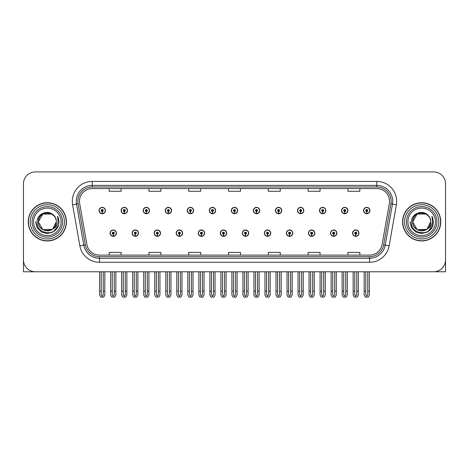 <?xml version="1.0" encoding="UTF-8"?>
<svg xmlns="http://www.w3.org/2000/svg" width="469" height="469" viewBox="0 0 469 469"><rect width="100%" height="100%" fill="white"/><g stroke="black" fill="none" stroke-linecap="round" stroke-linejoin="round"><path stroke-width="0.7" d="M286.424 233.146A3.183 3.183 0 0 0 289.608 236.329A3.183 3.183 0 0 0 292.791 233.146A3.183 3.183 0 0 0 289.608 229.962A3.183 3.183 0 0 0 286.424 233.146M242.338 233.146A3.183 3.183 0 0 0 245.522 236.329A3.183 3.183 0 0 0 248.705 233.146A3.183 3.183 0 0 0 245.522 229.962A3.183 3.183 0 0 0 242.338 233.146M308.473 233.146A3.183 3.183 0 0 0 311.656 236.329A3.183 3.183 0 0 0 314.84 233.146A3.183 3.183 0 0 0 311.656 229.962A3.183 3.183 0 0 0 308.473 233.146M330.516 233.146A3.183 3.183 0 0 0 333.699 236.329A3.183 3.183 0 0 0 336.883 233.146A3.183 3.183 0 0 0 333.699 229.962A3.183 3.183 0 0 0 330.516 233.146M220.295 233.146A3.183 3.183 0 0 0 223.479 236.329A3.183 3.183 0 0 0 226.662 233.146A3.183 3.183 0 0 0 223.479 229.962A3.183 3.183 0 0 0 220.295 233.146M198.252 233.146A3.183 3.183 0 0 0 201.436 236.329A3.183 3.183 0 0 0 204.619 233.146A3.183 3.183 0 0 0 201.436 229.962A3.183 3.183 0 0 0 198.252 233.146M176.209 233.146A3.183 3.183 0 0 0 179.393 236.329A3.183 3.183 0 0 0 182.576 233.146A3.183 3.183 0 0 0 179.393 229.962A3.183 3.183 0 0 0 176.209 233.146M154.16 233.146A3.183 3.183 0 0 0 157.344 236.329A3.183 3.183 0 0 0 160.527 233.146A3.183 3.183 0 0 0 157.344 229.962A3.183 3.183 0 0 0 154.16 233.146M132.117 233.146A3.183 3.183 0 0 0 135.301 236.329A3.183 3.183 0 0 0 138.484 233.146A3.183 3.183 0 0 0 135.301 229.962A3.183 3.183 0 0 0 132.117 233.146M110.074 233.146A3.183 3.183 0 0 0 113.258 236.329A3.183 3.183 0 0 0 116.441 233.146A3.183 3.183 0 0 0 113.258 229.962A3.183 3.183 0 0 0 110.074 233.146M264.381 233.146A3.183 3.183 0 0 0 267.565 236.329A3.183 3.183 0 0 0 270.748 233.146A3.183 3.183 0 0 0 267.565 229.962A3.183 3.183 0 0 0 264.381 233.146M275.403 210.546A3.183 3.183 0 0 0 278.586 213.729A3.183 3.183 0 0 0 281.769 210.546A3.183 3.183 0 0 0 278.586 207.362A3.183 3.183 0 0 0 275.403 210.546M297.452 210.546A3.183 3.183 0 0 0 300.635 213.729A3.183 3.183 0 0 0 303.818 210.546A3.183 3.183 0 0 0 300.635 207.362A3.183 3.183 0 0 0 297.452 210.546M319.495 210.546A3.183 3.183 0 0 0 322.678 213.729A3.183 3.183 0 0 0 325.861 210.546A3.183 3.183 0 0 0 322.678 207.362A3.183 3.183 0 0 0 319.495 210.546M231.317 210.546A3.183 3.183 0 0 0 234.5 213.729A3.183 3.183 0 0 0 237.683 210.546A3.183 3.183 0 0 0 234.5 207.362A3.183 3.183 0 0 0 231.317 210.546M341.538 210.546A3.183 3.183 0 0 0 344.721 213.729A3.183 3.183 0 0 0 347.904 210.546A3.183 3.183 0 0 0 344.721 207.362A3.183 3.183 0 0 0 341.538 210.546M209.274 210.546A3.183 3.183 0 0 0 212.457 213.729A3.183 3.183 0 0 0 215.64 210.546A3.183 3.183 0 0 0 212.457 207.362A3.183 3.183 0 0 0 209.274 210.546M187.231 210.546A3.183 3.183 0 0 0 190.414 213.729A3.183 3.183 0 0 0 193.597 210.546A3.183 3.183 0 0 0 190.414 207.362A3.183 3.183 0 0 0 187.231 210.546M165.182 210.546A3.183 3.183 0 0 0 168.365 213.729A3.183 3.183 0 0 0 171.548 210.546A3.183 3.183 0 0 0 168.365 207.362A3.183 3.183 0 0 0 165.182 210.546M143.139 210.546A3.183 3.183 0 0 0 146.322 213.729A3.183 3.183 0 0 0 149.505 210.546A3.183 3.183 0 0 0 146.322 207.362A3.183 3.183 0 0 0 143.139 210.546M121.096 210.546A3.183 3.183 0 0 0 124.279 213.729A3.183 3.183 0 0 0 127.462 210.546A3.183 3.183 0 0 0 124.279 207.362A3.183 3.183 0 0 0 121.096 210.546M99.053 210.546A3.183 3.183 0 0 0 102.236 213.729A3.183 3.183 0 0 0 105.419 210.546A3.183 3.183 0 0 0 102.236 207.362A3.183 3.183 0 0 0 99.053 210.546M253.36 210.546A3.183 3.183 0 0 0 256.543 213.729A3.183 3.183 0 0 0 259.726 210.546A3.183 3.183 0 0 0 256.543 207.362A3.183 3.183 0 0 0 253.36 210.546M352.559 233.146A3.183 3.183 0 0 0 355.742 236.329A3.183 3.183 0 0 0 358.926 233.146A3.183 3.183 0 0 0 355.742 229.962A3.183 3.183 0 0 0 352.559 233.146M363.581 210.546A3.183 3.183 0 0 0 366.764 213.729A3.183 3.183 0 0 0 369.947 210.546A3.183 3.183 0 0 0 366.764 207.362A3.183 3.183 0 0 0 363.581 210.546M434.411 271.756L445.55 271.786L445.55 183.848A11.936 11.936 0 0 0 433.614 171.912L35.386 171.912A11.936 11.936 0 0 0 23.45 183.848L23.45 271.786L47.322 271.786M28.222 221.849A19.1 19.1 0 0 0 47.322 240.949A19.1 19.1 0 0 0 66.422 221.849A19.1 19.1 0 0 0 47.322 202.749A19.1 19.1 0 0 0 28.222 221.849M402.578 221.849A19.1 19.1 0 0 0 421.678 240.949A19.1 19.1 0 0 0 440.778 221.849A19.1 19.1 0 0 0 421.678 202.749A19.1 19.1 0 0 0 402.578 221.849M79.478 201.312A12.733 12.733 0 0 1 92.211 188.579L376.789 188.579A12.733 12.733 0 0 1 389.329 203.528L382.088 244.589A12.733 12.733 0 0 1 369.549 255.113L99.451 255.113A12.733 12.733 0 0 1 86.912 244.589L79.671 203.528A12.733 12.733 0 0 1 79.478 201.312M77.883 201.312A14.322 14.322 0 0 0 78.1 203.804L85.34 244.865A14.322 14.322 0 0 0 99.451 256.701L369.549 256.701A14.322 14.322 0 0 0 383.66 244.865L390.9 203.804A14.322 14.322 0 0 0 376.789 186.99L92.211 186.99A14.322 14.322 0 0 0 77.883 201.312M72.613 204.771A19.897 19.897 0 0 1 92.211 181.421L376.789 181.421A19.897 19.897 0 0 1 396.387 204.771L389.147 245.832A19.897 19.897 0 0 1 369.549 262.277L99.451 262.277A19.897 19.897 0 0 1 79.853 245.832L72.613 204.771L76.535 204.079A15.917 15.917 0 0 1 92.211 185.396L376.789 185.396A15.917 15.917 0 0 1 392.465 204.079L385.225 245.14A15.917 15.917 0 0 1 369.549 258.296L99.451 258.296A15.917 15.917 0 0 1 83.775 245.14L76.535 204.079A15.917 15.917 0 0 1 76.295 201.312M433.614 171.912L35.386 171.912M23.45 183.848L23.45 259.849A11.936 11.936 0 0 0 35.386 271.786L433.614 271.786A11.936 11.936 0 0 0 445.55 259.849L445.55 183.848M228.532 188.579L228.532 191.276L240.468 191.276L240.468 188.579M188.743 188.579L188.743 191.276L200.679 191.276L200.679 188.579M148.949 188.579L148.949 191.276L160.885 191.276L160.885 188.579M109.16 188.579L109.16 191.276L121.096 191.276L121.096 188.579M268.321 188.579L268.321 191.276L280.257 191.276L280.257 188.579M308.115 188.579L308.115 191.276L320.051 191.276L320.051 188.579M347.904 188.579L347.904 191.276L359.84 191.276L359.84 188.579M240.468 255.113L240.468 252.416L228.532 252.416L228.532 255.113M200.679 255.113L200.679 252.416L188.743 252.416L188.743 255.113M160.885 255.113L160.885 252.416L148.949 252.416L148.949 255.113M121.096 255.113L121.096 252.416L109.16 252.416L109.16 255.113M280.257 255.113L280.257 252.416L268.321 252.416L268.321 255.113M320.051 255.113L320.051 252.416L308.115 252.416L308.115 255.113M359.84 255.113L359.84 252.416L347.904 252.416L347.904 255.113M356.739 271.786L356.739 294.813L355.742 296.238L354.746 294.813L354.746 291.12L353.157 291.12L353.157 295.101L354.306 297.088L357.179 297.088L358.328 295.101L358.328 271.786M355.701 234.142L355.613 236.13A2.984 2.984 0 0 1 352.758 233.146A2.984 2.984 0 0 1 355.742 230.162A2.984 2.984 0 0 1 358.726 233.146A2.984 2.984 0 0 1 355.871 236.13L355.783 234.142A0.997 0.997 0 0 0 356.739 233.146A0.997 0.997 0 0 0 355.742 232.155A0.997 0.997 0 0 0 354.746 233.146A0.997 0.997 0 0 0 355.701 234.142L355.725 233.544A0.399 0.399 0 0 1 355.344 233.146A0.399 0.399 0 0 1 355.742 232.747A0.399 0.399 0 0 1 356.141 233.146A0.399 0.399 0 0 1 355.76 233.544L355.783 234.142M353.157 271.786L353.157 291.12M354.746 271.786L354.746 291.12M356.739 291.12L358.328 291.12M367.76 271.786L367.76 294.813L366.764 296.238L365.767 294.813L365.767 291.12L364.179 291.12L364.179 295.101L365.328 297.088L368.2 297.088L369.349 295.101L369.349 271.786M366.723 211.542L366.635 213.53A2.984 2.984 0 0 1 363.78 210.546A2.984 2.984 0 0 1 366.764 207.562A2.984 2.984 0 0 1 369.748 210.546A2.984 2.984 0 0 1 366.893 213.53L366.805 211.542A0.997 0.997 0 0 0 367.76 210.546A0.997 0.997 0 0 0 366.764 209.549A0.997 0.997 0 0 0 365.767 210.546A0.997 0.997 0 0 0 366.723 211.542L366.746 210.944A0.399 0.399 0 0 1 366.365 210.546A0.399 0.399 0 0 1 366.764 210.147A0.399 0.399 0 0 1 367.163 210.546A0.399 0.399 0 0 1 366.781 210.944L366.805 211.542M364.179 271.786L364.179 291.12M365.767 271.786L365.767 291.12M367.76 291.12L369.349 291.12M334.69 271.786L334.69 294.813L333.699 296.238L332.703 294.813L332.703 291.12L331.114 291.12L331.114 295.101L332.263 297.088L335.136 297.088L336.285 295.101L336.285 271.786M333.652 234.142L333.57 236.13A2.984 2.984 0 0 1 330.715 233.146A2.984 2.984 0 0 1 333.699 230.162A2.984 2.984 0 0 1 336.683 233.146A2.984 2.984 0 0 1 333.828 236.13L333.74 234.142A0.997 0.997 0 0 0 334.69 233.146A0.997 0.997 0 0 0 333.699 232.155A0.997 0.997 0 0 0 332.703 233.146A0.997 0.997 0 0 0 333.652 234.142L333.682 233.544A0.399 0.399 0 0 1 333.301 233.146A0.399 0.399 0 0 1 333.699 232.747A0.399 0.399 0 0 1 334.098 233.146A0.399 0.399 0 0 1 333.717 233.544L333.74 234.142M331.114 271.786L331.114 291.12M332.703 271.786L332.703 291.12M334.69 291.12L336.285 291.12M312.647 271.786L312.647 294.813L311.656 296.238L310.66 294.813L310.66 291.12L309.065 291.12L309.065 295.101L310.214 297.088L313.093 297.088L314.242 295.101L314.242 271.786M311.609 234.142L311.522 236.13A2.984 2.984 0 0 1 308.672 233.146A2.984 2.984 0 0 1 311.656 230.162A2.984 2.984 0 0 1 314.64 233.146A2.984 2.984 0 0 1 311.785 236.13L311.697 234.142A0.997 0.997 0 0 0 312.647 233.146A0.997 0.997 0 0 0 311.656 232.155A0.997 0.997 0 0 0 310.66 233.146A0.997 0.997 0 0 0 311.609 234.142L311.639 233.544A0.399 0.399 0 0 1 311.258 233.146A0.399 0.399 0 0 1 311.656 232.747A0.399 0.399 0 0 1 312.055 233.146A0.399 0.399 0 0 1 311.674 233.544L311.697 234.142M309.065 271.786L309.065 291.12M310.66 271.786L310.66 291.12M312.647 291.12L314.242 291.12M290.604 271.786L290.604 294.813L289.608 296.238L288.617 294.813L288.617 291.12L287.022 291.12L287.022 295.101L288.171 297.088L291.05 297.088L292.199 295.101L292.199 271.786M289.566 234.142L289.479 236.13A2.984 2.984 0 0 1 286.623 233.146A2.984 2.984 0 0 1 289.608 230.162A2.984 2.984 0 0 1 292.597 233.146A2.984 2.984 0 0 1 289.742 236.13L289.654 234.142A0.997 0.997 0 0 0 290.604 233.146A0.997 0.997 0 0 0 289.608 232.155A0.997 0.997 0 0 0 288.617 233.146A0.997 0.997 0 0 0 289.566 234.142L289.59 233.544A0.399 0.399 0 0 1 289.215 233.146A0.399 0.399 0 0 1 289.608 232.747A0.399 0.399 0 0 1 290.006 233.146A0.399 0.399 0 0 1 289.625 233.544L289.654 234.142M287.022 271.786L287.022 291.12M288.617 271.786L288.617 291.12M290.604 291.12L292.199 291.12M345.717 271.786L345.717 294.813L344.721 296.238L343.724 294.813L343.724 291.12L342.136 291.12L342.136 295.101L343.285 297.088L346.157 297.088L347.306 295.101L347.306 271.786M344.68 211.542L344.592 213.53A2.984 2.984 0 0 1 341.737 210.546A2.984 2.984 0 0 1 344.721 207.562A2.984 2.984 0 0 1 347.705 210.546A2.984 2.984 0 0 1 344.85 213.53L344.762 211.542A0.997 0.997 0 0 0 345.717 210.546A0.997 0.997 0 0 0 344.721 209.549A0.997 0.997 0 0 0 343.724 210.546A0.997 0.997 0 0 0 344.68 211.542L344.703 210.944A0.399 0.399 0 0 1 344.322 210.546A0.399 0.399 0 0 1 344.721 210.147A0.399 0.399 0 0 1 345.12 210.546A0.399 0.399 0 0 1 344.738 210.944L344.762 211.542M342.136 271.786L342.136 291.12M343.724 271.786L343.724 291.12M345.717 291.12L347.306 291.12M323.669 271.786L323.669 294.813L322.678 296.238L321.681 294.813L321.681 291.12L320.093 291.12L320.093 295.101L321.236 297.088L324.114 297.088L325.263 295.101L325.263 271.786M322.631 211.542L322.549 213.53A2.984 2.984 0 0 1 319.694 210.546A2.984 2.984 0 0 1 322.678 207.562A2.984 2.984 0 0 1 325.662 210.546A2.984 2.984 0 0 1 322.807 213.53L322.719 211.542A0.997 0.997 0 0 0 323.669 210.546A0.997 0.997 0 0 0 322.678 209.549A0.997 0.997 0 0 0 321.681 210.546A0.997 0.997 0 0 0 322.631 211.542L322.66 210.944A0.399 0.399 0 0 1 322.279 210.546A0.399 0.399 0 0 1 322.678 210.147A0.399 0.399 0 0 1 323.077 210.546A0.399 0.399 0 0 1 322.695 210.944L322.719 211.542M320.093 271.786L320.093 291.12M321.681 271.786L321.681 291.12M323.669 291.12L325.263 291.12M301.626 271.786L301.626 294.813L300.635 296.238L299.638 294.813L299.638 291.12L298.044 291.12L298.044 295.101L299.193 297.088L302.071 297.088L303.22 295.101L303.22 271.786M300.588 211.542L300.5 213.53A2.984 2.984 0 0 1 297.645 210.546A2.984 2.984 0 0 1 300.635 207.562A2.984 2.984 0 0 1 303.619 210.546A2.984 2.984 0 0 1 300.764 213.53L300.676 211.542A0.997 0.997 0 0 0 301.626 210.546A0.997 0.997 0 0 0 300.635 209.549A0.997 0.997 0 0 0 299.638 210.546A0.997 0.997 0 0 0 300.588 211.542L300.617 210.944A0.399 0.399 0 0 1 300.236 210.546A0.399 0.399 0 0 1 300.635 210.147A0.399 0.399 0 0 1 301.028 210.546A0.399 0.399 0 0 1 300.652 210.944L300.676 211.542M298.044 271.786L298.044 291.12M299.638 271.786L299.638 291.12M301.626 291.12L303.22 291.12M279.583 271.786L279.583 294.813L278.586 296.238L277.595 294.813L277.595 291.12L276.001 291.12L276.001 295.101L277.15 297.088L280.028 297.088L281.177 295.101L281.177 271.786M278.545 211.542L278.457 213.53A2.984 2.984 0 0 1 275.602 210.546A2.984 2.984 0 0 1 278.586 207.562A2.984 2.984 0 0 1 281.57 210.546A2.984 2.984 0 0 1 278.721 213.53L278.633 211.542A0.997 0.997 0 0 0 279.583 210.546A0.997 0.997 0 0 0 278.586 209.549A0.997 0.997 0 0 0 277.595 210.546A0.997 0.997 0 0 0 278.545 211.542L278.568 210.944A0.399 0.399 0 0 1 278.187 210.546A0.399 0.399 0 0 1 278.586 210.147A0.399 0.399 0 0 1 278.985 210.546A0.399 0.399 0 0 1 278.604 210.944L278.633 211.542M276.001 271.786L276.001 291.12M277.595 271.786L277.595 291.12M279.583 291.12L281.177 291.12M61.093 221.849A13.771 13.771 0 0 1 47.322 235.614A13.771 13.771 0 0 1 33.557 221.849A13.771 13.771 0 0 1 47.322 208.078A13.771 13.771 0 0 1 61.093 221.849M52.235 229.382L42.826 229.634L38.329 221.849C37.778 210.241 56.872 210.241 56.321 221.849C56.872 233.451 37.778 233.451 38.329 221.849C37.948 228.978 47.275 233.562 52.686 229.071A8.993 8.993 0 0 0 54.615 216.572C49.99 208.693 36.852 212.944 37.051 221.849C36.007 234.183 55.371 236.956 58.543 225.278L59.053 221.849L57.628 216.238L58.109 221.849C57.494 225.155 55.688 227.565 52.686 229.071L51.825 229.634L42.826 229.634L38.329 221.849L42.826 214.057M28.421 221.849A18.901 18.901 0 0 1 47.322 202.948A18.901 18.901 0 0 1 66.223 221.849A18.901 18.901 0 0 1 47.322 240.749A18.901 18.901 0 0 1 28.421 221.849M56.321 221.849C56.872 233.451 37.778 233.451 38.329 221.849C37.778 210.241 56.872 210.241 56.321 221.849L52.604 229.13M45.516 213.037C41.073 214.257 38.675 217.194 38.329 221.849L42.826 214.057L51.825 214.057L54.615 216.572M57.628 216.238L58.689 218.929M58.549 225.261L53.19 232.003L47.322 233.58L41.46 232.003L37.168 227.711L35.591 221.849M435.443 221.849A13.771 13.771 0 0 1 421.678 235.614A13.771 13.771 0 0 1 407.907 221.849A13.771 13.771 0 0 1 421.678 208.078A13.771 13.771 0 0 1 435.443 221.849M426.585 229.382L417.176 229.634L412.679 221.849C412.128 210.241 431.222 210.241 430.671 221.849C431.222 233.451 412.128 233.451 412.679 221.849C412.128 210.241 431.222 210.241 430.671 221.849L427.03 229.077A8.993 8.993 0 0 0 428.965 216.572C424.339 208.693 411.202 212.944 411.401 221.849C410.357 234.183 429.721 236.956 432.893 225.278L433.409 221.849L431.978 216.238L432.459 221.849C431.843 225.155 430.038 227.565 427.036 229.071L426.174 229.634L417.176 229.634L412.679 221.849L417.176 214.057M402.777 221.849A18.901 18.901 0 0 1 421.678 202.948A18.901 18.901 0 0 1 440.579 221.849A18.901 18.901 0 0 1 421.678 240.749A18.901 18.901 0 0 1 402.777 221.849M430.671 221.849C431.222 233.451 412.128 233.451 412.679 221.849L417.176 214.057L426.174 214.057L428.965 216.572M427.036 229.071C421.625 233.562 412.298 228.978 412.679 221.849C413.025 217.194 415.423 214.257 419.872 213.037M431.978 216.238L433.039 218.929L432.002 216.279M432.899 225.261L427.54 232.003L421.678 233.58L415.81 232.003L411.518 227.711L409.947 221.849L411.518 227.711L415.81 232.003L421.678 233.58L427.54 232.003L431.832 227.711L433.409 221.849M268.561 271.786L268.561 294.813L267.565 296.238L266.574 294.813L266.574 291.12L264.979 291.12L264.979 295.101L266.128 297.088L269.007 297.088L270.15 295.101L270.15 271.786M267.523 234.142L267.436 236.13A2.984 2.984 0 0 1 264.58 233.146A2.984 2.984 0 0 1 267.565 230.162A2.984 2.984 0 0 1 270.549 233.146A2.984 2.984 0 0 1 267.693 236.13L267.611 234.142A0.997 0.997 0 0 0 268.561 233.146A0.997 0.997 0 0 0 267.565 232.155A0.997 0.997 0 0 0 266.574 233.146A0.997 0.997 0 0 0 267.523 234.142L267.547 233.544A0.399 0.399 0 0 1 267.166 233.146A0.399 0.399 0 0 1 267.565 232.747A0.399 0.399 0 0 1 267.963 233.146A0.399 0.399 0 0 1 267.582 233.544L267.611 234.142M264.979 271.786L264.979 291.12M266.574 271.786L266.574 291.12M268.561 291.12L270.15 291.12M246.518 271.786L246.518 294.813L245.522 296.238L244.525 294.813L244.525 291.12L242.936 291.12L242.936 295.101L244.085 297.088L246.958 297.088L248.107 295.101L248.107 271.786M245.48 234.142L245.393 236.13A2.984 2.984 0 0 1 242.537 233.146A2.984 2.984 0 0 1 245.522 230.162A2.984 2.984 0 0 1 248.506 233.146A2.984 2.984 0 0 1 245.65 236.13L245.563 234.142A0.997 0.997 0 0 0 246.518 233.146A0.997 0.997 0 0 0 245.522 232.155A0.997 0.997 0 0 0 244.525 233.146A0.997 0.997 0 0 0 245.48 234.142L245.504 233.544A0.399 0.399 0 0 1 245.123 233.146A0.399 0.399 0 0 1 245.522 232.747A0.399 0.399 0 0 1 245.92 233.146A0.399 0.399 0 0 1 245.539 233.544L245.563 234.142M242.936 271.786L242.936 291.12M244.525 271.786L244.525 291.12M246.518 291.12L248.107 291.12M224.475 271.786L224.475 294.813L223.479 296.238L222.482 294.813L222.482 291.12L220.893 291.12L220.893 295.101L222.042 297.088L224.915 297.088L226.064 295.101L226.064 271.786M223.437 234.142L223.35 236.13A2.984 2.984 0 0 1 220.494 233.146A2.984 2.984 0 0 1 223.479 230.162A2.984 2.984 0 0 1 226.463 233.146A2.984 2.984 0 0 1 223.607 236.13L223.52 234.142A0.997 0.997 0 0 0 224.475 233.146A0.997 0.997 0 0 0 223.479 232.155A0.997 0.997 0 0 0 222.482 233.146A0.997 0.997 0 0 0 223.437 234.142L223.461 233.544A0.399 0.399 0 0 1 223.08 233.146A0.399 0.399 0 0 1 223.479 232.747A0.399 0.399 0 0 1 223.877 233.146A0.399 0.399 0 0 1 223.496 233.544L223.52 234.142M220.893 271.786L220.893 291.12M222.482 271.786L222.482 291.12M224.475 291.12L226.064 291.12M257.54 271.786L257.54 294.813L256.543 296.238L255.546 294.813L255.546 291.12L253.958 291.12L253.958 295.101L255.107 297.088L257.979 297.088L259.128 295.101L259.128 271.786M256.502 211.542L256.414 213.53A2.984 2.984 0 0 1 253.559 210.546A2.984 2.984 0 0 1 256.543 207.562A2.984 2.984 0 0 1 259.527 210.546A2.984 2.984 0 0 1 256.672 213.53L256.59 211.542A0.997 0.997 0 0 0 257.54 210.546A0.997 0.997 0 0 0 256.543 209.549A0.997 0.997 0 0 0 255.546 210.546A0.997 0.997 0 0 0 256.502 211.542L256.525 210.944A0.399 0.399 0 0 1 256.144 210.546A0.399 0.399 0 0 1 256.543 210.147A0.399 0.399 0 0 1 256.942 210.546A0.399 0.399 0 0 1 256.561 210.944L256.59 211.542M253.958 271.786L253.958 291.12M255.546 271.786L255.546 291.12M257.54 291.12L259.128 291.12M235.497 271.786L235.497 294.813L234.5 296.238L233.503 294.813L233.503 291.12L231.915 291.12L231.915 295.101L233.064 297.088L235.936 297.088L237.085 295.101L237.085 271.786M234.459 211.542L234.371 213.53A2.984 2.984 0 0 1 231.516 210.546A2.984 2.984 0 0 1 234.5 207.562A2.984 2.984 0 0 1 237.484 210.546A2.984 2.984 0 0 1 234.629 213.53L234.541 211.542A0.997 0.997 0 0 0 235.497 210.546A0.997 0.997 0 0 0 234.5 209.549A0.997 0.997 0 0 0 233.503 210.546A0.997 0.997 0 0 0 234.459 211.542L234.482 210.944A0.399 0.399 0 0 1 234.101 210.546A0.399 0.399 0 0 1 234.5 210.147A0.399 0.399 0 0 1 234.899 210.546A0.399 0.399 0 0 1 234.518 210.944L234.541 211.542M231.915 271.786L231.915 291.12M233.503 271.786L233.503 291.12M235.497 291.12L237.085 291.12M213.454 271.786L213.454 294.813L212.457 296.238L211.46 294.813L211.46 291.12L209.872 291.12L209.872 295.101L211.021 297.088L213.893 297.088L215.042 295.101L215.042 271.786M212.41 211.542L212.328 213.53A2.984 2.984 0 0 1 209.473 210.546A2.984 2.984 0 0 1 212.457 207.562A2.984 2.984 0 0 1 215.441 210.546A2.984 2.984 0 0 1 212.586 213.53L212.498 211.542A0.997 0.997 0 0 0 213.454 210.546A0.997 0.997 0 0 0 212.457 209.549A0.997 0.997 0 0 0 211.46 210.546A0.997 0.997 0 0 0 212.41 211.542L212.439 210.944A0.399 0.399 0 0 1 212.058 210.546A0.399 0.399 0 0 1 212.457 210.147A0.399 0.399 0 0 1 212.856 210.546A0.399 0.399 0 0 1 212.475 210.944L212.498 211.542M209.872 271.786L209.872 291.12M211.46 271.786L211.46 291.12M213.454 291.12L215.042 291.12M202.426 271.786L202.426 294.813L201.436 296.238L200.439 294.813L200.439 291.12L198.85 291.12L198.85 295.101L199.993 297.088L202.872 297.088L204.021 295.101L204.021 271.786M201.389 234.142L201.307 236.13A2.984 2.984 0 0 1 198.451 233.146A2.984 2.984 0 0 1 201.436 230.162A2.984 2.984 0 0 1 204.42 233.146A2.984 2.984 0 0 1 201.564 236.13L201.477 234.142A0.997 0.997 0 0 0 202.426 233.146A0.997 0.997 0 0 0 201.436 232.155A0.997 0.997 0 0 0 200.439 233.146A0.997 0.997 0 0 0 201.389 234.142L201.418 233.544A0.399 0.399 0 0 1 201.037 233.146A0.399 0.399 0 0 1 201.436 232.747A0.399 0.399 0 0 1 201.834 233.146A0.399 0.399 0 0 1 201.453 233.544L201.477 234.142M198.85 271.786L198.85 291.12M200.439 271.786L200.439 291.12M202.426 291.12L204.021 291.12M180.383 271.786L180.383 294.813L179.393 296.238L178.396 294.813L178.396 291.12L176.801 291.12L176.801 295.101L177.95 297.088L180.829 297.088L181.978 295.101L181.978 271.786M179.346 234.142L179.258 236.13A2.984 2.984 0 0 1 176.403 233.146A2.984 2.984 0 0 1 179.393 230.162A2.984 2.984 0 0 1 182.377 233.146A2.984 2.984 0 0 1 179.521 236.13L179.434 234.142A0.997 0.997 0 0 0 180.383 233.146A0.997 0.997 0 0 0 179.393 232.155A0.997 0.997 0 0 0 178.396 233.146A0.997 0.997 0 0 0 179.346 234.142L179.375 233.544A0.399 0.399 0 0 1 178.994 233.146A0.399 0.399 0 0 1 179.393 232.747A0.399 0.399 0 0 1 179.785 233.146A0.399 0.399 0 0 1 179.41 233.544L179.434 234.142M176.801 271.786L176.801 291.12M178.396 271.786L178.396 291.12M180.383 291.12L181.978 291.12M158.34 271.786L158.34 294.813L157.344 296.238L156.353 294.813L156.353 291.12L154.758 291.12L154.758 295.101L155.907 297.088L158.786 297.088L159.935 295.101L159.935 271.786M157.303 234.142L157.215 236.13A2.984 2.984 0 0 1 154.36 233.146A2.984 2.984 0 0 1 157.344 230.162A2.984 2.984 0 0 1 160.328 233.146A2.984 2.984 0 0 1 157.478 236.13L157.391 234.142A0.997 0.997 0 0 0 158.34 233.146A0.997 0.997 0 0 0 157.344 232.155A0.997 0.997 0 0 0 156.353 233.146A0.997 0.997 0 0 0 157.303 234.142L157.326 233.544A0.399 0.399 0 0 1 156.945 233.146A0.399 0.399 0 0 1 157.344 232.747A0.399 0.399 0 0 1 157.742 233.146A0.399 0.399 0 0 1 157.361 233.544L157.391 234.142M154.758 271.786L154.758 291.12M156.353 271.786L156.353 291.12M158.34 291.12L159.935 291.12M136.297 271.786L136.297 294.813L135.301 296.238L134.31 294.813L134.31 291.12L132.715 291.12L132.715 295.101L133.864 297.088L136.737 297.088L137.886 295.101L137.886 271.786M135.26 234.142L135.172 236.13A2.984 2.984 0 0 1 132.317 233.146A2.984 2.984 0 0 1 135.301 230.162A2.984 2.984 0 0 1 138.285 233.146A2.984 2.984 0 0 1 135.43 236.13L135.348 234.142A0.997 0.997 0 0 0 136.297 233.146A0.997 0.997 0 0 0 135.301 232.155A0.997 0.997 0 0 0 134.31 233.146A0.997 0.997 0 0 0 135.26 234.142L135.283 233.544A0.399 0.399 0 0 1 134.902 233.146A0.399 0.399 0 0 1 135.301 232.747A0.399 0.399 0 0 1 135.699 233.146A0.399 0.399 0 0 1 135.318 233.544L135.348 234.142M132.715 271.786L132.715 291.12M134.31 271.786L134.31 291.12M136.297 291.12L137.886 291.12M114.254 271.786L114.254 294.813L113.258 296.238L112.261 294.813L112.261 291.12L110.672 291.12L110.672 295.101L111.821 297.088L114.694 297.088L115.843 295.101L115.843 271.786M113.217 234.142L113.129 236.13A2.984 2.984 0 0 1 110.274 233.146A2.984 2.984 0 0 1 113.258 230.162A2.984 2.984 0 0 1 116.242 233.146A2.984 2.984 0 0 1 113.387 236.13L113.299 234.142A0.997 0.997 0 0 0 114.254 233.146A0.997 0.997 0 0 0 113.258 232.155A0.997 0.997 0 0 0 112.261 233.146A0.997 0.997 0 0 0 113.217 234.142L113.24 233.544A0.399 0.399 0 0 1 112.859 233.146A0.399 0.399 0 0 1 113.258 232.747A0.399 0.399 0 0 1 113.656 233.146A0.399 0.399 0 0 1 113.275 233.544L113.299 234.142M110.672 271.786L110.672 291.12M112.261 271.786L112.261 291.12M114.254 291.12L115.843 291.12M191.405 271.786L191.405 294.813L190.414 296.238L189.417 294.813L189.417 291.12L187.823 291.12L187.823 295.101L188.972 297.088L191.85 297.088L192.999 295.101L192.999 271.786M190.367 211.542L190.279 213.53A2.984 2.984 0 0 1 187.43 210.546A2.984 2.984 0 0 1 190.414 207.562A2.984 2.984 0 0 1 193.398 210.546A2.984 2.984 0 0 1 190.543 213.53L190.455 211.542A0.997 0.997 0 0 0 191.405 210.546A0.997 0.997 0 0 0 190.414 209.549A0.997 0.997 0 0 0 189.417 210.546A0.997 0.997 0 0 0 190.367 211.542L190.396 210.944A0.399 0.399 0 0 1 190.015 210.546A0.399 0.399 0 0 1 190.414 210.147A0.399 0.399 0 0 1 190.813 210.546A0.399 0.399 0 0 1 190.432 210.944L190.455 211.542M187.823 271.786L187.823 291.12M189.417 271.786L189.417 291.12M191.405 291.12L192.999 291.12M169.362 271.786L169.362 294.813L168.365 296.238L167.374 294.813L167.374 291.12L165.78 291.12L165.78 295.101L166.929 297.088L169.807 297.088L170.956 295.101L170.956 271.786M168.324 211.542L168.236 213.53A2.984 2.984 0 0 1 165.381 210.546A2.984 2.984 0 0 1 168.365 207.562A2.984 2.984 0 0 1 171.355 210.546A2.984 2.984 0 0 1 168.5 213.53L168.412 211.542A0.997 0.997 0 0 0 169.362 210.546A0.997 0.997 0 0 0 168.365 209.549A0.997 0.997 0 0 0 167.374 210.546A0.997 0.997 0 0 0 168.324 211.542L168.348 210.944A0.399 0.399 0 0 1 167.972 210.546A0.399 0.399 0 0 1 168.365 210.147A0.399 0.399 0 0 1 168.764 210.546A0.399 0.399 0 0 1 168.383 210.944L168.412 211.542M165.78 271.786L165.78 291.12M167.374 271.786L167.374 291.12M169.362 291.12L170.956 291.12M147.319 271.786L147.319 294.813L146.322 296.238L145.331 294.813L145.331 291.12L143.737 291.12L143.737 295.101L144.886 297.088L147.764 297.088L148.907 295.101L148.907 271.786M146.281 211.542L146.193 213.53A2.984 2.984 0 0 1 143.338 210.546A2.984 2.984 0 0 1 146.322 207.562A2.984 2.984 0 0 1 149.306 210.546A2.984 2.984 0 0 1 146.451 213.53L146.369 211.542A0.997 0.997 0 0 0 147.319 210.546A0.997 0.997 0 0 0 146.322 209.549A0.997 0.997 0 0 0 145.331 210.546A0.997 0.997 0 0 0 146.281 211.542L146.305 210.944A0.399 0.399 0 0 1 145.923 210.546A0.399 0.399 0 0 1 146.322 210.147A0.399 0.399 0 0 1 146.721 210.546A0.399 0.399 0 0 1 146.34 210.944L146.369 211.542M143.737 271.786L143.737 291.12M145.331 271.786L145.331 291.12M147.319 291.12L148.907 291.12M125.276 271.786L125.276 294.813L124.279 296.238L123.283 294.813L123.283 291.12L121.694 291.12L121.694 295.101L122.843 297.088L125.715 297.088L126.865 295.101L126.865 271.786M124.238 211.542L124.15 213.53A2.984 2.984 0 0 1 121.295 210.546A2.984 2.984 0 0 1 124.279 207.562A2.984 2.984 0 0 1 127.263 210.546A2.984 2.984 0 0 1 124.408 213.53L124.32 211.542A0.997 0.997 0 0 0 125.276 210.546A0.997 0.997 0 0 0 124.279 209.549A0.997 0.997 0 0 0 123.283 210.546A0.997 0.997 0 0 0 124.238 211.542L124.262 210.944A0.399 0.399 0 0 1 123.88 210.546A0.399 0.399 0 0 1 124.279 210.147A0.399 0.399 0 0 1 124.678 210.546A0.399 0.399 0 0 1 124.297 210.944L124.32 211.542M121.694 271.786L121.694 291.12M123.283 271.786L123.283 291.12M125.276 291.12L126.865 291.12M103.233 271.786L103.233 294.813L102.236 296.238L101.24 294.813L101.24 291.12L99.651 291.12L99.651 295.101L100.8 297.088L103.672 297.088L104.822 295.101L104.822 271.786M102.195 211.542L102.107 213.53A2.984 2.984 0 0 1 99.252 210.546A2.984 2.984 0 0 1 102.236 207.562A2.984 2.984 0 0 1 105.22 210.546A2.984 2.984 0 0 1 102.365 213.53L102.277 211.542A0.997 0.997 0 0 0 103.233 210.546A0.997 0.997 0 0 0 102.236 209.549A0.997 0.997 0 0 0 101.24 210.546A0.997 0.997 0 0 0 102.195 211.542L102.219 210.944A0.399 0.399 0 0 1 101.837 210.546A0.399 0.399 0 0 1 102.236 210.147A0.399 0.399 0 0 1 102.635 210.546A0.399 0.399 0 0 1 102.254 210.944L102.277 211.542M99.651 271.786L99.651 291.12M101.24 271.786L101.24 291.12M103.233 291.12L104.822 291.12M376.789 181.421L376.789 186.99M76.535 204.079L78.1 203.804M99.451 262.277L99.451 256.701M369.549 256.701L369.549 262.277M383.66 244.865L389.147 245.832M79.853 245.832L85.34 244.865M390.9 203.804L396.387 204.771M92.211 181.421L92.211 186.99M355.613 236.13A2.984 2.984 0 0 1 352.758 233.146M366.635 213.53A2.984 2.984 0 0 1 363.78 210.546M333.57 236.13A2.984 2.984 0 0 1 330.715 233.146M311.522 236.13A2.984 2.984 0 0 1 308.672 233.146M289.479 236.13A2.984 2.984 0 0 1 286.623 233.146M344.592 213.53A2.984 2.984 0 0 1 341.737 210.546M322.549 213.53A2.984 2.984 0 0 1 319.694 210.546M300.5 213.53A2.984 2.984 0 0 1 297.645 210.546M278.457 213.53A2.984 2.984 0 0 1 275.602 210.546M62.57 221.849A15.248 15.248 0 0 1 47.322 237.091A15.248 15.248 0 0 1 32.08 221.849A15.248 15.248 0 0 1 47.322 206.6A15.248 15.248 0 0 1 62.57 221.849M30.215 221.849A17.113 17.113 0 0 1 47.322 204.736A17.113 17.113 0 0 1 64.435 221.849A17.113 17.113 0 0 1 47.322 238.956A17.113 17.113 0 0 1 30.215 221.849M436.92 221.849A15.248 15.248 0 0 1 421.678 237.091A15.248 15.248 0 0 1 406.43 221.849A15.248 15.248 0 0 1 421.678 206.6A15.248 15.248 0 0 1 436.92 221.849M404.565 221.849A17.113 17.113 0 0 1 421.678 204.736A17.113 17.113 0 0 1 438.785 221.849A17.113 17.113 0 0 1 421.678 238.956A17.113 17.113 0 0 1 404.565 221.849M267.436 236.13A2.984 2.984 0 0 1 264.58 233.146M245.393 236.13A2.984 2.984 0 0 1 242.537 233.146M223.35 236.13A2.984 2.984 0 0 1 220.494 233.146M256.414 213.53A2.984 2.984 0 0 1 253.559 210.546M234.371 213.53A2.984 2.984 0 0 1 231.516 210.546M212.328 213.53A2.984 2.984 0 0 1 209.473 210.546M201.307 236.13A2.984 2.984 0 0 1 198.451 233.146M179.258 236.13A2.984 2.984 0 0 1 176.403 233.146M157.215 236.13A2.984 2.984 0 0 1 154.36 233.146M135.172 236.13A2.984 2.984 0 0 1 132.317 233.146M113.129 236.13A2.984 2.984 0 0 1 110.274 233.146M190.279 213.53A2.984 2.984 0 0 1 187.43 210.546M168.236 213.53A2.984 2.984 0 0 1 165.381 210.546M146.193 213.53A2.984 2.984 0 0 1 143.338 210.546M124.15 213.53A2.984 2.984 0 0 1 121.295 210.546M102.107 213.53A2.984 2.984 0 0 1 99.252 210.546"/></g></svg>
